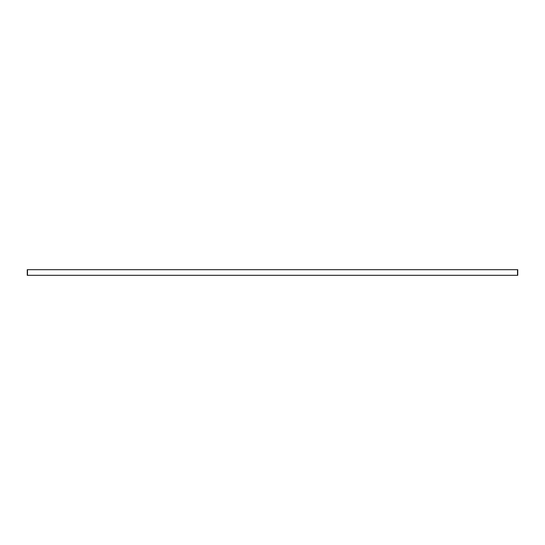 <?xml version="1.0" encoding="UTF-8"?>
<svg xmlns="http://www.w3.org/2000/svg" width="545" height="545" viewBox="0 0 545 545"><rect width="100%" height="100%" fill="white"/><g stroke="black" fill="none" stroke-linecap="round" stroke-linejoin="round"><path stroke-width="0.82" d="M27.25 275.32L27.495 269.68L517.75 269.68L517.75 275.32L27.495 275.32M517.75 275.286L517.505 269.68L517.505 275.286L27.495 275.286L27.495 269.714L517.75 269.714M27.25 269.68L517.505 269.68M27.25 275.286L27.25 269.714"/></g></svg>
